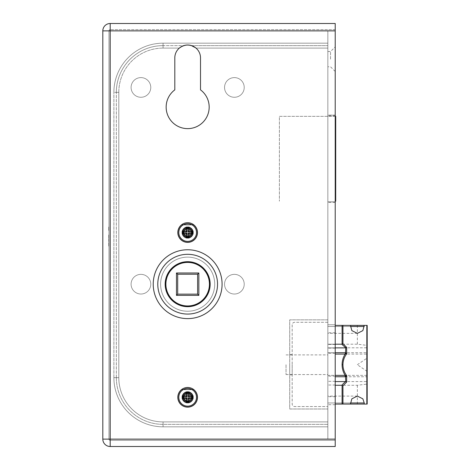 <?xml version="1.0" encoding="UTF-8"?>
<svg xmlns="http://www.w3.org/2000/svg" width="470" height="470" viewBox="0 0 470 470"><rect width="100%" height="100%" fill="white"/><g stroke="black" fill="none" stroke-linecap="round" stroke-linejoin="round"><path stroke-width="0.35" stroke-dasharray="2.35 1.76" d="M177.819 397.315A9.835 9.835 0 0 1 187.659 387.474A9.835 9.835 0 0 1 197.494 397.315A9.835 9.835 0 0 1 187.659 407.149A9.835 9.835 0 0 1 177.819 397.315A9.835 9.835 0 0 0 187.659 407.149A9.835 9.835 0 0 0 193.564 389.442A9.835 9.835 0 0 1 187.659 407.149A9.835 9.835 0 0 1 177.819 397.315A9.835 9.835 0 0 0 187.659 407.149A9.835 9.835 0 0 0 193.564 389.442A9.835 9.835 0 0 1 187.659 407.149A9.835 9.835 0 0 1 181.755 389.442A9.835 9.835 0 0 0 177.819 397.315A9.835 9.835 0 0 1 181.755 389.442L193.564 389.442L181.755 389.442A9.835 9.835 0 0 0 177.819 397.315M182.002 397.315A5.658 5.658 0 0 1 187.659 391.657A5.658 5.658 0 0 1 193.317 397.315A5.658 5.658 0 0 0 187.659 391.657A5.658 5.658 0 0 0 182.002 397.315A5.658 5.658 0 0 0 187.659 402.972A5.658 5.658 0 0 0 193.317 397.315A5.658 5.658 0 0 0 187.659 391.657A5.658 5.658 0 0 0 182.002 397.315A5.658 5.658 0 0 0 187.659 402.972A5.658 5.658 0 0 0 193.317 397.315A5.658 5.658 0 0 0 187.659 391.657A5.658 5.658 0 0 0 182.002 397.315A5.658 5.658 0 0 0 187.659 402.972A5.658 5.658 0 0 0 193.317 397.315A5.658 5.658 0 0 1 187.659 402.972A5.658 5.658 0 0 1 182.002 397.315M177.819 232.538A9.835 9.835 0 0 1 187.659 222.704A9.835 9.835 0 0 1 197.494 232.538A9.835 9.835 0 0 1 187.659 242.379A9.835 9.835 0 0 1 177.819 232.538A9.835 9.835 0 0 0 187.659 242.379A9.835 9.835 0 0 0 193.564 224.672A9.835 9.835 0 0 1 187.659 242.379A9.835 9.835 0 0 1 177.819 232.538A9.835 9.835 0 0 0 187.659 242.379A9.835 9.835 0 0 0 193.564 224.672A9.835 9.835 0 0 1 187.659 242.379A9.835 9.835 0 0 1 181.755 224.672A9.835 9.835 0 0 0 177.819 232.538A9.835 9.835 0 0 1 181.755 224.672L193.564 224.672L181.755 224.672A9.835 9.835 0 0 0 177.819 232.538M182.002 232.538A5.658 5.658 0 0 1 187.659 226.887A5.658 5.658 0 0 1 193.317 232.538A5.658 5.658 0 0 0 187.659 226.887A5.658 5.658 0 0 0 182.002 232.538A5.658 5.658 0 0 0 187.659 238.196A5.658 5.658 0 0 0 193.317 232.538A5.658 5.658 0 0 0 187.659 226.887A5.658 5.658 0 0 0 182.002 232.538A5.658 5.658 0 0 0 187.659 238.196A5.658 5.658 0 0 0 193.317 232.538A5.658 5.658 0 0 0 187.659 226.887A5.658 5.658 0 0 0 182.002 232.538A5.658 5.658 0 0 0 187.659 238.196A5.658 5.658 0 0 0 193.317 232.538A5.658 5.658 0 0 1 187.659 238.196A5.658 5.658 0 0 1 182.002 232.538M214.714 284.186A27.054 27.054 0 0 0 187.659 257.131A27.054 27.054 0 0 0 160.605 284.186A27.054 27.054 0 0 0 187.659 311.24A27.054 27.054 0 0 0 214.714 284.186A27.054 27.054 0 0 0 187.659 257.131A27.054 27.054 0 0 0 160.605 284.186A27.054 27.054 0 0 0 187.659 311.24A27.054 27.054 0 0 0 214.714 284.186A27.054 27.054 0 0 0 187.659 257.131A27.054 27.054 0 0 0 160.605 284.186A27.054 27.054 0 0 0 187.659 311.24A27.054 27.054 0 0 0 214.714 284.186A27.054 27.054 0 0 0 187.659 257.131A27.054 27.054 0 0 0 160.605 284.186A27.054 27.054 0 0 0 187.659 311.24A27.054 27.054 0 0 0 214.714 284.186A27.054 27.054 0 0 1 187.659 311.24A27.054 27.054 0 0 1 160.605 284.186A27.054 27.054 0 0 1 187.659 257.131A27.054 27.054 0 0 1 214.714 284.186A27.054 27.054 0 0 1 187.659 311.24A27.054 27.054 0 0 1 160.605 284.186A27.054 27.054 0 0 1 187.659 257.131A27.054 27.054 0 0 1 214.714 284.186A27.054 27.054 0 0 0 187.659 257.131A27.054 27.054 0 0 0 160.605 284.186A27.054 27.054 0 0 0 187.659 311.24A27.054 27.054 0 0 0 214.714 284.186A27.054 27.054 0 0 0 187.659 257.131A27.054 27.054 0 0 0 160.605 284.186A27.054 27.054 0 0 0 187.659 311.24A27.054 27.054 0 0 0 214.714 284.186M183.447 45.725A12.849 12.849 0 0 0 174.811 57.869L174.811 89.858A21.52 21.52 0 0 0 187.659 128.633A21.52 21.52 0 0 0 200.508 89.858L200.508 57.869A12.849 12.849 0 0 0 187.659 45.02A12.849 12.849 0 0 0 174.811 57.869L174.811 89.858A21.52 21.52 0 0 0 187.659 128.633A21.52 21.52 0 0 0 200.508 89.858L200.508 57.869A12.849 12.849 0 0 0 187.659 45.02A12.849 12.849 0 0 0 174.811 57.869L174.811 89.858A21.52 21.52 0 0 0 187.659 128.633A21.52 21.52 0 0 0 200.508 89.858L200.508 57.869A12.849 12.849 0 0 0 195.996 48.093A12.849 12.849 0 0 1 200.508 57.869A12.849 12.849 0 0 0 195.996 48.093A12.849 12.849 0 0 1 200.508 57.869L200.508 89.858A21.52 21.52 0 0 1 187.659 128.633A21.52 21.52 0 0 0 200.508 89.858A21.52 21.52 0 0 1 187.659 128.633A21.52 21.52 0 0 0 200.508 89.858L200.508 57.869A12.849 12.849 0 0 0 195.996 48.093L327.837 48.093L327.837 319.847L289.72 319.847L289.72 408.994L327.837 408.994L289.72 408.994L289.72 319.847L327.837 319.847L327.837 43.175L327.837 322.303L327.837 48.093L195.996 48.093L327.837 48.093L195.996 48.093L189.921 45.22M108.717 229.489L108.717 227.116L108.717 230.453L108.717 227.868L108.717 230.453L108.964 227.116L108.964 229.489M108.717 237.297L108.964 235L108.964 238.337L108.964 234.959L108.964 237.297M110.192 23.5L110.192 439.121L335.216 439.121L108.964 439.121L108.964 30.879L108.964 439.121A1.228 1.228 0 0 0 110.192 440.349L335.216 440.349L335.216 23.5L110.192 23.5A7.379 7.379 0 0 0 102.812 30.879L102.812 439.121A7.379 7.379 0 0 0 110.192 446.5L335.216 446.5L335.216 29.651L335.216 440.349L110.192 440.349L110.192 30.879L335.216 30.879L327.837 30.879L327.837 439.121L327.837 30.879L335.216 30.879L102.812 30.879M108.964 228.743L108.717 230.371L108.717 227.034L108.964 228.743M108.964 245.181L108.964 246.086M335.216 439.121L335.216 30.879L335.216 439.121L110.192 439.121L110.192 446.5M335.216 29.651L110.192 29.651L335.216 29.651M163.067 424.369A46.724 46.724 0 0 1 116.337 377.639L113.881 377.639A49.186 49.186 0 0 0 163.067 426.825A49.186 49.186 0 0 1 113.881 377.639A49.186 49.186 0 0 0 163.067 426.825A49.186 49.186 0 0 1 113.881 377.639L118.798 377.639A44.268 44.268 0 0 0 163.067 421.907A44.268 44.268 0 0 1 118.798 377.639A44.268 44.268 0 0 0 163.067 421.907A44.268 44.268 0 0 1 118.798 377.639L116.337 377.639A46.724 46.724 0 0 0 163.067 424.369A46.724 46.724 0 0 1 116.337 377.639A46.724 46.724 0 0 0 163.067 424.369L163.067 421.907L163.067 426.825L327.837 426.825L163.067 426.825L327.837 426.825L163.067 426.825L163.067 421.907L327.837 421.907L163.067 421.907L327.837 421.907L163.067 421.907L163.067 424.369L327.837 424.369L163.067 424.369L327.837 424.369L327.837 426.825L327.837 406.538L327.837 426.825L327.837 424.369L163.067 424.369A46.724 46.724 0 0 1 116.337 377.639L116.337 92.361A46.724 46.724 0 0 1 163.067 45.631L183.729 45.631A12.849 12.849 0 0 1 191.584 45.631A12.849 12.849 0 0 0 183.729 45.631L182.971 45.901M110.192 440.349A1.228 1.228 0 0 1 108.964 439.121A1.228 1.228 0 0 0 110.192 440.349L110.192 439.121L102.812 439.121M108.964 439.121L110.192 439.121L110.192 30.879L108.964 30.879A1.228 1.228 0 0 1 110.192 29.651A1.228 1.228 0 0 0 108.964 30.879L335.216 30.879M108.717 236.845L108.717 234.959L108.717 237.421L108.964 236.845M108.717 235.253L108.717 237.421L108.964 235.253M108.717 238.337L108.964 235L108.717 238.337M108.717 246.086L108.964 240.023M108.717 240.023L108.964 239.083M108.717 239.083L108.964 238.689L108.964 239.882M108.717 239.882L108.964 245.222M108.717 245.222L108.717 239.295L108.964 242.878M108.717 242.878L108.964 243.859M108.717 243.859L108.964 244.553M108.717 244.553L108.964 244.97M108.717 244.97L108.964 244.23M108.717 243.977L108.964 243.56M108.717 243.56L108.964 243.008M108.717 243.008L108.717 245.181M108.717 227.116L108.964 230.371L108.717 227.116M108.717 230.276L108.717 228.966L108.964 230.276M108.717 228.203L108.964 229.618L108.717 228.203M108.717 228.996L108.717 228.032L108.964 228.996M108.717 227.034L108.964 228.032L108.964 227.034M108.717 227.368L108.717 228.015L108.964 227.368M108.717 228.661L108.717 228.015L108.964 228.661M335.709 116.337L335.709 201.184M335.216 116.337L279.392 116.337L279.392 201.184L279.392 116.337L335.463 116.337M192.947 397.315A5.288 5.288 0 0 0 187.659 392.027A5.288 5.288 0 0 0 182.372 397.315A5.288 5.288 0 0 1 187.659 392.027A5.288 5.288 0 0 1 192.947 397.315A5.288 5.288 0 0 1 187.659 402.602A5.288 5.288 0 0 1 182.372 397.315A5.288 5.288 0 0 0 187.659 402.602A5.288 5.288 0 0 0 192.947 397.315M183.6 397.315A4.06 4.06 0 0 1 187.659 393.255A4.06 4.06 0 0 1 191.719 397.315A4.06 4.06 0 0 0 187.659 393.255A4.06 4.06 0 0 0 183.6 397.315A4.06 4.06 0 0 1 187.659 393.255A4.06 4.06 0 0 1 191.719 397.315A4.06 4.06 0 0 0 187.659 393.255A4.06 4.06 0 0 0 183.6 397.315A4.06 4.06 0 0 0 187.659 401.374A4.06 4.06 0 0 0 191.719 397.315A4.06 4.06 0 0 1 187.659 401.374A4.06 4.06 0 0 1 183.6 397.315A4.06 4.06 0 0 0 187.659 401.374A4.06 4.06 0 0 0 191.719 397.315A4.06 4.06 0 0 1 187.659 401.374A4.06 4.06 0 0 1 183.6 397.315M178.065 397.315A9.594 9.594 0 0 0 187.659 406.903A9.594 9.594 0 0 0 193.476 389.689L181.837 389.689A9.594 9.594 0 0 0 187.659 406.903A9.594 9.594 0 0 0 193.476 389.689L181.837 389.689A9.594 9.594 0 0 0 178.065 397.315M192.947 232.538A5.288 5.288 0 0 0 187.659 227.251A5.288 5.288 0 0 0 182.372 232.538A5.288 5.288 0 0 1 187.659 227.251A5.288 5.288 0 0 1 192.947 232.538A5.288 5.288 0 0 1 187.659 237.826A5.288 5.288 0 0 1 182.372 232.538A5.288 5.288 0 0 0 187.659 237.826A5.288 5.288 0 0 0 192.947 232.538M183.6 232.538A4.06 4.06 0 0 1 187.659 228.485A4.06 4.06 0 0 1 191.719 232.538A4.06 4.06 0 0 0 187.659 228.485A4.06 4.06 0 0 0 183.6 232.538A4.06 4.06 0 0 1 187.659 228.485A4.06 4.06 0 0 1 191.719 232.538A4.06 4.06 0 0 0 187.659 228.485A4.06 4.06 0 0 0 183.6 232.538A4.06 4.06 0 0 0 187.659 236.598A4.06 4.06 0 0 0 191.719 232.538A4.06 4.06 0 0 1 187.659 236.598A4.06 4.06 0 0 1 183.6 232.538A4.06 4.06 0 0 0 187.659 236.598A4.06 4.06 0 0 0 191.719 232.538A4.06 4.06 0 0 1 187.659 236.598A4.06 4.06 0 0 1 183.6 232.538M178.065 232.538A9.594 9.594 0 0 0 187.659 242.132A9.594 9.594 0 0 0 193.476 224.918L181.837 224.918A9.594 9.594 0 0 0 187.659 242.132A9.594 9.594 0 0 0 193.476 224.918L181.837 224.918A9.594 9.594 0 0 0 178.065 232.538M165.399 284.186A22.255 22.255 0 0 0 187.659 306.44A22.255 22.255 0 0 0 209.914 284.186A22.255 22.255 0 0 0 187.659 261.931A22.255 22.255 0 0 0 165.399 284.186M176.467 295.377L198.851 295.377L198.851 272.994L176.467 272.994L176.467 295.377L177.701 294.144L177.701 274.227L197.617 274.227L197.617 294.144L177.701 294.144M177.701 274.227L176.467 272.994M198.851 295.377L197.617 294.144M197.617 274.227L198.851 272.994M292.181 364.726L292.181 374.813L292.181 364.726M289.72 364.726L289.72 374.813L289.72 364.726M150.77 284.186A9.835 9.835 0 0 0 140.929 274.351A9.835 9.835 0 0 0 131.095 284.186A9.835 9.835 0 0 1 140.929 274.351A9.835 9.835 0 0 1 150.77 284.186A9.835 9.835 0 0 0 140.929 274.351A9.835 9.835 0 0 0 131.095 284.186A9.835 9.835 0 0 1 140.929 274.351A9.835 9.835 0 0 1 150.77 284.186A9.835 9.835 0 0 1 140.929 294.026A9.835 9.835 0 0 1 131.095 284.186A9.835 9.835 0 0 0 140.929 294.026A9.835 9.835 0 0 0 150.77 284.186A9.835 9.835 0 0 1 140.929 294.026A9.835 9.835 0 0 1 131.095 284.186A9.835 9.835 0 0 0 140.929 294.026A9.835 9.835 0 0 0 150.77 284.186M244.224 87.444A9.835 9.835 0 0 0 234.383 77.603A9.835 9.835 0 0 0 224.548 87.444A9.835 9.835 0 0 1 234.383 77.603A9.835 9.835 0 0 1 244.224 87.444A9.835 9.835 0 0 0 234.383 77.603A9.835 9.835 0 0 0 224.548 87.444A9.835 9.835 0 0 1 234.383 77.603A9.835 9.835 0 0 1 244.224 87.444A9.835 9.835 0 0 1 234.383 97.278A9.835 9.835 0 0 1 224.548 87.444A9.835 9.835 0 0 0 234.383 97.278A9.835 9.835 0 0 0 244.224 87.444A9.835 9.835 0 0 1 234.383 97.278A9.835 9.835 0 0 1 224.548 87.444A9.835 9.835 0 0 0 234.383 97.278A9.835 9.835 0 0 0 244.224 87.444M150.77 87.444A9.835 9.835 0 0 0 140.929 77.603A9.835 9.835 0 0 0 131.095 87.444A9.835 9.835 0 0 1 140.929 77.603A9.835 9.835 0 0 1 150.77 87.444A9.835 9.835 0 0 0 140.929 77.603A9.835 9.835 0 0 0 131.095 87.444A9.835 9.835 0 0 1 140.929 77.603A9.835 9.835 0 0 1 150.77 87.444A9.835 9.835 0 0 1 140.929 97.278A9.835 9.835 0 0 1 131.095 87.444A9.835 9.835 0 0 0 140.929 97.278A9.835 9.835 0 0 0 150.77 87.444A9.835 9.835 0 0 1 140.929 97.278A9.835 9.835 0 0 1 131.095 87.444A9.835 9.835 0 0 0 140.929 97.278A9.835 9.835 0 0 0 150.77 87.444M244.224 284.186A9.835 9.835 0 0 0 234.383 274.351A9.835 9.835 0 0 0 224.548 284.186A9.835 9.835 0 0 1 234.383 274.351A9.835 9.835 0 0 1 244.224 284.186A9.835 9.835 0 0 0 234.383 274.351A9.835 9.835 0 0 0 224.548 284.186A9.835 9.835 0 0 1 234.383 274.351A9.835 9.835 0 0 1 244.224 284.186A9.835 9.835 0 0 1 234.383 294.026A9.835 9.835 0 0 1 224.548 284.186A9.835 9.835 0 0 0 234.383 294.026A9.835 9.835 0 0 0 244.224 284.186A9.835 9.835 0 0 1 234.383 294.026A9.835 9.835 0 0 1 224.548 284.186A9.835 9.835 0 0 0 234.383 294.026A9.835 9.835 0 0 0 244.224 284.186M335.216 59.161L335.216 46.865L335.216 59.161M330.545 59.161L330.545 51.535L330.545 59.161M187.659 261.684A22.501 22.501 0 0 0 165.158 284.186A22.501 22.501 0 0 0 187.659 306.687A22.501 22.501 0 0 1 165.158 284.186A22.501 22.501 0 0 1 187.659 261.684A22.501 22.501 0 0 1 210.161 284.186A22.501 22.501 0 0 1 187.659 306.687A22.501 22.501 0 0 1 165.158 284.186A22.501 22.501 0 0 1 187.659 261.684A22.501 22.501 0 0 1 210.161 284.186A22.501 22.501 0 0 1 187.659 306.687A22.501 22.501 0 0 0 210.161 284.186A22.501 22.501 0 0 0 187.659 261.684M165.158 284.186A22.501 22.501 0 0 0 198.91 303.673A22.501 22.501 0 0 0 198.91 264.698A22.501 22.501 0 0 0 165.158 284.186A22.501 22.501 0 0 1 187.659 261.684A22.501 22.501 0 0 1 210.161 284.186A22.501 22.501 0 0 0 176.409 264.698A22.501 22.501 0 0 0 176.409 303.673A22.501 22.501 0 0 0 210.161 284.186A22.501 22.501 0 0 1 187.659 306.687A22.501 22.501 0 0 1 165.158 284.186A22.501 22.501 0 0 0 187.659 306.687A22.501 22.501 0 0 0 210.161 284.186A22.501 22.501 0 0 0 187.659 261.684A22.501 22.501 0 0 0 165.158 284.186A22.501 22.501 0 0 0 187.659 306.687A22.501 22.501 0 0 0 210.161 284.186A22.501 22.501 0 0 0 187.659 261.684A22.501 22.501 0 0 0 165.158 284.186M327.837 59.161L327.837 51.535L327.837 59.161M335.216 376.164L327.837 376.164L327.837 353.293L327.837 404.694L327.837 376.164L335.216 376.164L335.216 353.293L335.216 404.694L335.216 376.164M174.811 89.858A21.52 21.52 0 0 0 187.659 128.633A21.52 21.52 0 0 1 174.811 89.858L174.811 57.869A12.849 12.849 0 0 1 179.317 48.093A12.849 12.849 0 0 0 174.811 57.869A12.849 12.849 0 0 1 179.317 48.093A12.849 12.849 0 0 0 174.811 57.869L174.811 89.858A21.52 21.52 0 0 0 187.659 128.633A21.52 21.52 0 0 1 174.811 89.858M327.837 324.764L327.837 353.293L327.837 324.764L335.216 324.764L335.216 353.293L335.216 324.764L335.216 326.486L335.216 324.764L327.837 324.764M327.837 115.109L327.837 202.411L327.837 115.109L327.837 115.726L327.837 115.109L335.216 115.109L335.216 202.411L335.216 115.109L335.216 115.726L335.216 115.109L327.837 115.109M191.584 45.631L327.837 45.631L191.584 45.631L327.837 45.631L191.584 45.631L193.851 46.612M116.337 377.639L116.337 92.361A46.724 46.724 0 0 1 163.067 45.631L183.729 45.631M327.837 322.303L294.637 322.303A2.462 2.462 0 0 0 292.181 324.764L292.181 404.077A2.462 2.462 0 0 0 294.637 406.538L327.837 406.538L294.637 406.538A2.462 2.462 0 0 1 292.181 404.077L292.181 324.764A2.462 2.462 0 0 1 294.637 322.303L327.837 322.303M335.216 326.486L335.216 332.76L335.216 326.486L327.837 326.486L327.837 325.381L327.837 344.187L327.837 325.381L327.837 333.371L327.837 326.486L335.216 326.486M335.216 402.972L335.216 396.698L335.216 402.972L327.837 402.972L327.837 404.077L327.837 376.746L327.837 404.077L327.837 396.087L327.837 402.972L335.216 402.972M335.216 201.8L335.216 202.411L335.216 201.8L327.837 201.8L335.216 201.8M335.216 202.411L327.837 202.411L335.216 202.411M335.216 115.726L327.837 115.726L335.216 115.726M335.216 404.694L327.837 404.694L335.216 404.694M335.216 385.018L327.837 385.018L335.216 385.018M335.216 381.329L327.837 381.329L335.216 381.329M335.216 353.293L327.837 353.293L335.216 353.293M335.216 348.129L327.837 348.129L335.216 348.129M335.216 344.44L327.837 344.44L335.216 344.44M163.067 426.825A49.186 49.186 0 0 1 113.881 377.639L113.881 92.361A49.186 49.186 0 0 1 163.067 43.175L327.837 43.175L163.067 43.175L327.837 43.175L163.067 43.175L163.067 48.093L179.317 48.093L181.461 46.612M113.881 377.639L113.881 92.361A49.186 49.186 0 0 1 163.067 43.175A49.186 49.186 0 0 0 113.881 92.361A49.186 49.186 0 0 1 163.067 43.175L163.067 48.093L179.317 48.093L163.067 48.093L163.067 45.631L163.067 48.093L179.317 48.093M183.03 45.884L187.659 45.02M193.84 46.6L192.306 45.89M189.927 45.22A12.849 12.849 0 0 0 185.386 45.22M116.337 92.361L118.798 92.361L113.881 92.361L118.798 92.361L118.798 377.639L118.798 92.361L118.798 377.639L118.798 92.361L116.337 92.361A46.724 46.724 0 0 1 163.067 45.631A46.724 46.724 0 0 0 116.337 92.361A46.724 46.724 0 0 1 163.067 45.631M286.03 364.726L286.03 374.566L286.03 364.726M327.837 364.726L327.837 375.365L327.837 364.726M357.353 364.726L367 358.158L367 371.3L357.353 364.726M335.216 385.271L357.353 385.271L367 384.102L367.188 404.077L367.188 325.381L367 345.356L357.353 344.187L327.837 344.187L327.837 347.87L327.837 344.187L335.216 344.187M367 325.381L335.216 325.381M335.216 347.87L327.837 347.87L327.837 352.712L327.837 347.87L367.188 347.771M335.216 381.581L366.941 381.581L366.941 384.102M335.216 404.077L367 404.077M366.941 345.35L366.941 352.712L327.837 352.712L327.837 354.092L327.837 352.712L335.216 352.712M366.941 371.277L366.941 375.365L327.837 375.365L327.837 376.746L327.837 375.365L335.216 375.365M367.188 381.687L366.941 376.746L335.216 376.746M217.54 284.186A29.88 29.88 0 0 0 187.659 254.305A29.88 29.88 0 0 0 157.779 284.186A29.88 29.88 0 0 0 187.659 314.066A29.88 29.88 0 0 0 217.54 284.186M222.087 284.186A34.428 34.428 0 0 0 187.659 249.758A34.428 34.428 0 0 0 153.226 284.186A34.428 34.428 0 0 0 187.659 318.619A34.428 34.428 0 0 0 222.087 284.186M183.97 232.538A3.69 3.69 0 0 1 187.659 228.849A3.69 3.69 0 0 1 191.349 232.538A3.69 3.69 0 0 1 187.659 236.228A3.69 3.69 0 0 1 183.97 232.538A3.69 3.69 0 0 0 187.659 236.228A3.69 3.69 0 0 0 191.349 232.538A3.69 3.69 0 0 0 187.659 228.849A3.69 3.69 0 0 0 183.97 232.538M192.577 232.538A4.917 4.917 0 0 0 187.659 227.621A4.917 4.917 0 0 0 182.742 232.538A4.917 4.917 0 0 1 187.659 227.621A4.917 4.917 0 0 1 192.577 232.538A4.917 4.917 0 0 1 187.659 237.462A4.917 4.917 0 0 1 182.742 232.538A4.917 4.917 0 0 0 187.659 237.462A4.917 4.917 0 0 0 192.577 232.538A4.917 4.917 0 0 1 187.659 237.462A4.917 4.917 0 0 1 182.742 232.538A4.917 4.917 0 0 0 187.659 237.462A4.917 4.917 0 0 0 192.577 232.538A4.917 4.917 0 0 0 187.659 227.621A4.917 4.917 0 0 0 182.742 232.538A4.917 4.917 0 0 1 187.659 227.621A4.917 4.917 0 0 1 192.577 232.538M183.23 232.538A4.424 4.424 0 0 1 187.659 228.114A4.424 4.424 0 0 1 192.083 232.538A4.424 4.424 0 0 1 187.659 236.968A4.424 4.424 0 0 1 183.23 232.538A4.424 4.424 0 0 1 187.659 228.114A4.424 4.424 0 0 1 192.083 232.538A4.424 4.424 0 0 1 187.659 236.968A4.424 4.424 0 0 1 183.23 232.538A4.424 4.424 0 0 0 187.659 236.968A4.424 4.424 0 0 0 192.083 232.538A4.424 4.424 0 0 0 187.659 228.114A4.424 4.424 0 0 0 183.23 232.538A4.424 4.424 0 0 0 187.659 236.968A4.424 4.424 0 0 0 192.083 232.538A4.424 4.424 0 0 0 187.659 228.114A4.424 4.424 0 0 0 183.23 232.538M178.806 232.538A8.854 8.854 0 0 1 187.659 223.685A8.854 8.854 0 0 1 196.513 232.538A8.854 8.854 0 0 1 187.659 241.392A8.854 8.854 0 0 1 178.806 232.538A8.854 8.854 0 0 0 187.659 241.392A8.854 8.854 0 0 0 196.513 232.538A8.854 8.854 0 0 0 187.659 223.685A8.854 8.854 0 0 0 178.806 232.538A8.854 8.854 0 0 0 187.659 241.392A8.854 8.854 0 0 0 196.513 232.538A8.854 8.854 0 0 0 187.659 223.685A8.854 8.854 0 0 0 178.806 232.538M183.97 397.315A3.69 3.69 0 0 1 187.659 393.625A3.69 3.69 0 0 1 191.349 397.315A3.69 3.69 0 0 1 187.659 401.004A3.69 3.69 0 0 1 183.97 397.315A3.69 3.69 0 0 0 187.659 401.004A3.69 3.69 0 0 0 191.349 397.315A3.69 3.69 0 0 0 187.659 393.625A3.69 3.69 0 0 0 183.97 397.315M192.577 397.315A4.917 4.917 0 0 0 187.659 392.397A4.917 4.917 0 0 0 182.742 397.315A4.917 4.917 0 0 1 187.659 392.397A4.917 4.917 0 0 1 192.577 397.315A4.917 4.917 0 0 1 187.659 402.232A4.917 4.917 0 0 1 182.742 397.315A4.917 4.917 0 0 0 187.659 402.232A4.917 4.917 0 0 0 192.577 397.315A4.917 4.917 0 0 1 187.659 402.232A4.917 4.917 0 0 1 182.742 397.315A4.917 4.917 0 0 0 187.659 402.232A4.917 4.917 0 0 0 192.577 397.315A4.917 4.917 0 0 0 187.659 392.397A4.917 4.917 0 0 0 182.742 397.315A4.917 4.917 0 0 1 187.659 392.397A4.917 4.917 0 0 1 192.577 397.315M183.23 397.315A4.424 4.424 0 0 1 187.659 392.885A4.424 4.424 0 0 1 192.083 397.315A4.424 4.424 0 0 1 187.659 401.738A4.424 4.424 0 0 1 183.23 397.315A4.424 4.424 0 0 1 187.659 392.885A4.424 4.424 0 0 1 192.083 397.315A4.424 4.424 0 0 1 187.659 401.738A4.424 4.424 0 0 1 183.23 397.315A4.424 4.424 0 0 0 187.659 401.738A4.424 4.424 0 0 0 192.083 397.315A4.424 4.424 0 0 0 187.659 392.885A4.424 4.424 0 0 0 183.23 397.315A4.424 4.424 0 0 0 187.659 401.738A4.424 4.424 0 0 0 192.083 397.315A4.424 4.424 0 0 0 187.659 392.885A4.424 4.424 0 0 0 183.23 397.315M178.806 397.315A8.854 8.854 0 0 1 187.659 388.461A8.854 8.854 0 0 1 196.513 397.315A8.854 8.854 0 0 1 187.659 406.168A8.854 8.854 0 0 1 178.806 397.315A8.854 8.854 0 0 0 187.659 406.168A8.854 8.854 0 0 0 196.513 397.315A8.854 8.854 0 0 0 187.659 388.461A8.854 8.854 0 0 0 178.806 397.315A8.854 8.854 0 0 0 187.659 406.168A8.854 8.854 0 0 0 196.513 397.315A8.854 8.854 0 0 0 187.659 388.461A8.854 8.854 0 0 0 178.806 397.315M182.248 234.019L182.248 231.064L186.185 231.064L186.185 227.128L189.134 227.128L189.134 231.064L193.07 231.064L193.07 234.019L189.134 234.019L189.134 237.949L186.185 237.949L186.185 234.019L182.248 234.019L183.159 233.108L183.159 231.974L182.248 231.064M183.159 231.974L187.095 231.974L187.095 228.038L188.223 228.038L188.223 231.974L192.16 231.974L192.16 233.108L188.223 233.108L188.223 237.039L187.095 237.039L187.095 233.108L183.159 233.108M187.095 233.108L186.185 234.019M187.095 237.039L186.185 237.949M188.223 237.039L189.134 237.949M188.223 233.108L189.134 234.019M192.16 233.108L193.07 234.019M192.16 231.974L193.07 231.064M188.223 231.974L189.134 231.064M188.223 228.038L189.134 227.128M187.095 228.038L186.185 227.128M187.095 231.974L186.185 231.064M182.248 398.789L182.248 395.84L186.185 395.84L186.185 391.904L189.134 391.904L189.134 395.84L193.07 395.84L193.07 398.789L189.134 398.789L189.134 402.725L186.185 402.725L186.185 398.789L182.248 398.789L183.159 397.879L183.159 396.751L182.248 395.84M183.159 396.751L187.095 396.751L187.095 392.814L188.223 392.814L188.223 396.751L192.16 396.751L192.16 397.879L188.223 397.879L188.223 401.815L187.095 401.815L187.095 397.879L183.159 397.879M187.095 397.879L186.185 398.789M187.095 401.815L186.185 402.725M188.223 401.815L189.134 402.725M188.223 397.879L189.134 398.789M192.16 397.879L193.07 398.789M192.16 396.751L193.07 395.84M188.223 396.751L189.134 395.84M188.223 392.814L189.134 391.904M187.095 392.814L186.185 391.904M187.095 396.751L186.185 395.84M110.192 29.651L110.192 30.879L110.192 29.651A1.228 1.228 0 0 0 108.964 30.879M118.798 92.361A44.268 44.268 0 0 1 163.067 48.093A44.268 44.268 0 0 0 118.798 92.361A44.268 44.268 0 0 1 163.067 48.093A44.268 44.268 0 0 0 118.798 92.361M113.881 92.361A49.186 49.186 0 0 1 163.067 43.175M335.216 354.092L366.941 354.092L366.941 358.175M357.353 325.381L357.353 344.187M350.461 326.486L327.837 326.486L350.461 326.486M350.461 402.972L327.837 402.972L350.461 402.972M357.353 385.271L357.353 404.077M367.188 352.712L367.188 354.227M367.188 375.224L367.188 376.746M289.72 354.644L292.181 354.644M327.837 51.535L330.545 51.535L335.216 46.865M335.216 396.698L327.837 396.698M335.216 332.76L327.837 332.76M335.216 71.458L330.545 66.781L327.837 66.781M289.72 374.813L292.181 374.813M286.03 374.566L327.837 374.566M357.353 333.371L327.837 333.371M357.353 396.087L327.837 396.087M286.03 354.891L327.837 354.891"/><path stroke-width="0.7" d="M197.494 397.315A9.835 9.835 0 0 0 187.659 387.474A9.835 9.835 0 0 0 177.819 397.315A9.835 9.835 0 0 0 187.659 407.149A9.835 9.835 0 0 0 197.494 397.315M197.494 232.538A9.835 9.835 0 0 0 187.659 222.704A9.835 9.835 0 0 0 177.819 232.538A9.835 9.835 0 0 0 187.659 242.379A9.835 9.835 0 0 0 197.494 232.538M209.179 107.119A21.52 21.52 0 0 0 200.508 89.858L200.508 57.869A12.849 12.849 0 0 0 187.659 45.02A12.849 12.849 0 0 0 174.811 57.869L174.811 89.858A21.52 21.52 0 0 0 187.659 128.633A21.52 21.52 0 0 0 209.179 107.119M335.216 439.121L335.216 446.5L110.192 446.5A7.379 7.379 0 0 1 102.812 439.121L102.812 30.879A7.379 7.379 0 0 1 110.192 23.5L335.216 23.5L335.216 30.879L110.192 30.879L110.192 439.121L335.216 439.121L335.216 30.879M193.851 46.612L195.996 48.093A12.849 12.849 0 0 0 189.927 45.22M182.971 45.901L183.729 45.631A12.849 12.849 0 0 0 183.447 45.725M335.216 116.337L335.709 116.337L335.709 201.184L335.216 201.184M335.463 116.337L335.463 201.184M209.914 284.186A22.255 22.255 0 0 1 187.659 306.44A22.255 22.255 0 0 1 165.399 284.186A22.255 22.255 0 0 1 187.659 261.931A22.255 22.255 0 0 1 209.914 284.186A22.255 22.255 0 0 0 187.659 261.931A22.255 22.255 0 0 0 165.399 284.186M198.851 295.377L176.467 295.377L176.467 272.994L198.851 272.994L198.851 295.377L197.617 294.144L197.617 274.227L177.701 274.227L177.701 294.144L197.617 294.144M197.617 274.227L198.851 272.994M177.701 274.227L176.467 272.994M176.467 295.377L177.701 294.144M187.659 261.684A22.501 22.501 0 0 0 165.158 284.186A22.501 22.501 0 0 0 187.659 306.687A22.501 22.501 0 0 0 210.161 284.186A22.501 22.501 0 0 0 187.659 261.684M179.358 48.063L179.693 47.787M195.996 48.093C190.432 44.021 184.875 44.021 179.317 48.093M181.461 46.612L183.03 45.884M187.659 45.02L189.921 45.22M195.966 48.069L193.84 46.6M192.306 45.89L191.584 45.631M185.386 45.22A12.849 12.849 0 0 0 183.729 45.631M335.216 352.712L345.139 352.712L345.773 352.8L346.643 353.904C344.222 357.106 342.994 360.713 342.953 364.726C342.994 368.744 344.222 372.352 346.643 375.554L345.773 376.658L345.139 376.746L335.216 376.746M335.216 375.365L345.139 375.365C343.129 372.146 342.113 368.598 342.084 364.726C342.113 360.86 343.129 357.312 345.139 354.092L335.216 354.092M345.139 376.746L345.139 375.365L346.643 375.554L346.643 382.092L342.953 385.782L342.953 404.077L350.461 404.077L351.842 398.836L357.353 396.087L362.858 398.836L364.238 402.972L364.238 404.077L350.461 404.077M366.829 325.381L367.188 325.381L367.188 404.077L366.829 404.077L366.829 325.381L342.953 325.381L342.953 343.676L342.084 344.122L342.084 325.381L335.216 325.381M364.238 325.381L362.858 330.616L357.353 333.371L351.842 330.616L350.461 325.381M342.084 325.381L342.953 325.381M345.773 347.812L346.643 347.365L346.643 353.904L345.421 354.016L345.773 347.812L341.725 344.187L335.216 344.187M341.725 344.187L342.084 344.122M345.415 347.87L335.216 347.87M342.953 404.077L342.084 404.077L342.084 385.329L341.725 385.271L345.415 381.581L335.216 381.581M345.415 381.581L346.643 382.092M341.725 385.271L335.216 385.271M342.084 404.077L335.216 404.077M364.238 404.077L366.829 404.077M342.084 385.329L342.953 385.782M345.421 354.016L345.139 352.712M345.421 375.442L345.773 381.64M157.779 284.186A29.88 29.88 0 0 1 187.659 254.305A29.88 29.88 0 0 1 217.54 284.186A29.88 29.88 0 0 1 187.659 314.066A29.88 29.88 0 0 1 157.779 284.186M153.226 284.186A34.428 34.428 0 0 1 187.659 249.758A34.428 34.428 0 0 1 222.087 284.186A34.428 34.428 0 0 1 187.659 318.619A34.428 34.428 0 0 1 153.226 284.186M210.161 284.186A22.501 22.501 0 0 1 187.659 306.687A22.501 22.501 0 0 1 165.158 284.186A22.501 22.501 0 0 1 187.659 261.684A22.501 22.501 0 0 1 210.161 284.186M178.806 232.538A8.854 8.854 0 0 1 187.659 223.685A8.854 8.854 0 0 1 196.513 232.538A8.854 8.854 0 0 1 187.659 241.392A8.854 8.854 0 0 1 178.806 232.538M182.248 231.064L182.248 234.019L186.185 234.019L186.185 237.949L189.134 237.949L189.134 234.019L193.07 234.019L193.07 231.064L189.134 231.064L189.134 227.128L186.185 227.128L186.185 231.064L182.248 231.064L183.159 231.974L183.159 233.108L182.248 234.019M183.159 233.108L187.095 233.108L187.095 237.039L188.223 237.039L188.223 233.108L192.16 233.108L192.16 231.974L188.223 231.974L188.223 228.038L187.095 228.038L187.095 231.974L183.159 231.974M187.095 231.974L186.185 231.064M187.095 228.038L186.185 227.128M188.223 228.038L189.134 227.128M188.223 231.974L189.134 231.064M192.16 231.974L193.07 231.064M192.16 233.108L193.07 234.019M188.223 233.108L189.134 234.019M188.223 237.039L189.134 237.949M187.095 237.039L186.185 237.949M187.095 233.108L186.185 234.019M178.806 397.315A8.854 8.854 0 0 1 187.659 388.461A8.854 8.854 0 0 1 196.513 397.315A8.854 8.854 0 0 1 187.659 406.168A8.854 8.854 0 0 1 178.806 397.315M182.248 395.84L182.248 398.789L186.185 398.789L186.185 402.725L189.134 402.725L189.134 398.789L193.07 398.789L193.07 395.84L189.134 395.84L189.134 391.904L186.185 391.904L186.185 395.84L182.248 395.84L183.159 396.751L183.159 397.879L182.248 398.789M183.159 397.879L187.095 397.879L187.095 401.815L188.223 401.815L188.223 397.879L192.16 397.879L192.16 396.751L188.223 396.751L188.223 392.814L187.095 392.814L187.095 396.751L183.159 396.751M187.095 396.751L186.185 395.84M187.095 392.814L186.185 391.904M188.223 392.814L189.134 391.904M188.223 396.751L189.134 395.84M192.16 396.751L193.07 395.84M192.16 397.879L193.07 398.789M188.223 397.879L189.134 398.789M188.223 401.815L189.134 402.725M187.095 401.815L186.185 402.725M187.095 397.879L186.185 398.789M110.192 446.5L110.192 439.121L102.812 439.121A7.379 7.379 0 0 0 110.192 446.5M102.812 30.879L110.192 30.879L110.192 23.5A7.379 7.379 0 0 0 102.812 30.879M165.892 284.186A21.767 21.767 0 0 0 187.659 305.952A21.767 21.767 0 0 0 209.426 284.186A21.767 21.767 0 0 0 187.659 262.419A21.767 21.767 0 0 0 165.892 284.186M342.953 364.726L342.084 364.726M364.238 326.486L350.461 326.486M364.238 402.972L350.461 402.972M342.953 343.676L346.643 347.365"/></g></svg>
